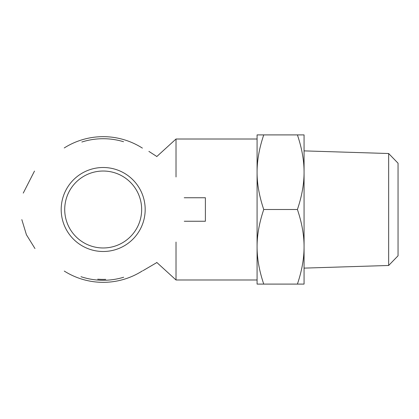 <?xml version="1.0" encoding="UTF-8"?>
<svg xmlns="http://www.w3.org/2000/svg" width="419" height="419" viewBox="0 0 419 419"><rect width="100%" height="100%" fill="white"/><g stroke="black" fill="none" stroke-linecap="round" stroke-linejoin="round"><path stroke-width="0.63" d="M388.659 265.478L398.05 255.784L398.05 163.216L388.659 153.522L388.659 265.478L304.068 268.118M263.745 134.902C259.277 148.117 257.057 160.55 257.077 172.204L257.077 134.902L304.068 134.902L304.068 246.796C304.094 235.148 301.874 222.714 297.406 209.5C301.874 196.286 304.094 183.852 304.068 172.204C304.094 160.55 301.874 148.117 297.406 134.902M257.077 172.204C257.057 183.852 259.277 196.286 263.745 209.5C259.277 222.714 257.057 235.148 257.077 246.796L257.077 139.014L176.022 139.014L176.022 176.97M257.077 246.796C257.057 258.45 259.277 270.884 263.745 284.098L257.077 284.098L257.077 246.796L257.077 279.986L176.022 279.986L176.022 242.072M304.068 284.098L297.406 284.098C301.874 270.884 304.094 258.45 304.068 246.796L304.068 284.098M263.745 209.5L297.406 209.5M263.745 284.098L297.406 284.098M184.229 197.752L205.389 197.752L205.389 221.248L184.26 221.248M64.243 147.954A72.833 72.833 0 0 1 142.402 148.122A72.833 72.833 0 0 0 64.243 147.954M142.387 270.889A72.833 72.833 0 0 1 64.275 271.067A72.833 72.833 0 0 0 142.387 270.889M81.846 142.015A70.78 70.78 0 0 1 123.537 141.711M123.684 277.247A70.78 70.78 0 0 1 80.961 276.697M156.884 262.535L143.047 270.637M34.976 248.556L26.428 234.76L21.825 219.629M23.249 193.096L34.494 171.072M148.892 151.395L156.832 156.512M61.19 209.5A42 42 0 0 0 124.186 245.869A42 42 0 0 0 124.186 173.131A42 42 0 0 0 61.19 209.5M64.715 209.5A38.475 38.475 0 0 1 122.421 176.179A38.475 38.475 0 0 1 122.421 242.821A38.475 38.475 0 0 1 64.715 209.5M97.706 279.185A69.9 69.9 0 0 0 105.698 279.353M388.659 153.522L304.068 150.882M156.743 156.591L176.022 139.014M156.748 262.409L176.022 279.986"/></g></svg>
